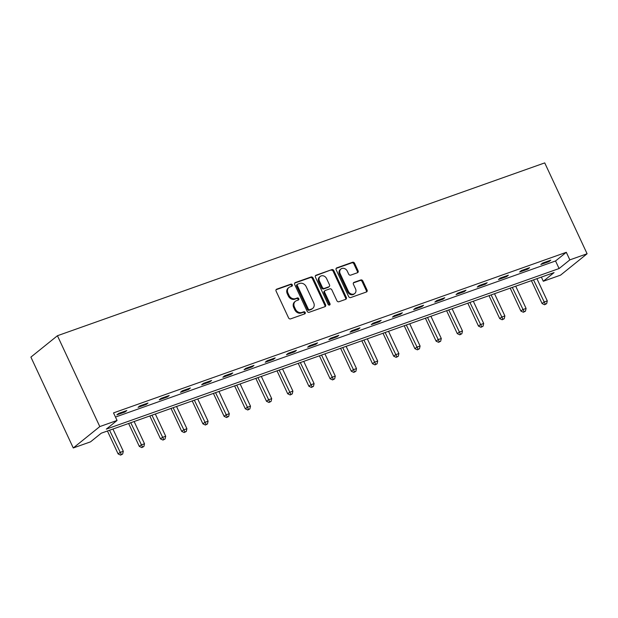 <?xml version="1.0" encoding="UTF-8"?>
<svg xmlns="http://www.w3.org/2000/svg" width="618" height="618" viewBox="0 0 618 618"><rect width="100%" height="100%" fill="white"/><g stroke="black" fill="none" stroke-linecap="round" stroke-linejoin="round"><path stroke-width="0.93" d="M292.314 284.844A1.159 0.973 51.1 0 0 290.893 284.133L276.725 289.162A1.661 1.391 51.1 0 0 276.084 291.117L288.56 317.876A1.661 1.391 51.1 0 0 290.584 318.888L304.759 313.859A1.159 0.973 51.1 0 0 303.786 311.781L301.955 312.43A5.315 4.457 51.1 0 1 295.466 309.185L294.423 306.961A5.315 4.457 51.1 0 1 295.365 301.314A5.315 4.457 51.1 0 1 296.478 300.688L298.309 300.039A1.159 0.973 51.1 0 0 297.343 297.961L295.504 298.61A5.315 4.457 51.1 0 1 289.023 295.365L287.98 293.133A5.315 4.457 51.1 0 1 288.915 287.486A5.315 4.457 51.1 0 1 290.027 286.868L291.866 286.211A1.159 0.973 51.1 0 0 292.314 284.844M291.65 286.288A1.159 0.973 51.1 0 0 290.174 284.713L276.076 289.711M304.543 313.936A1.159 0.973 51.1 0 0 303.067 312.36L301.236 313.009L301.955 312.43M298.1 300.116A1.159 0.973 51.1 0 0 296.625 298.533L294.786 299.189L295.504 298.61M357.436 272.747A1.661 1.391 51.1 0 0 358.077 270.784L354.577 263.283A1.661 1.391 51.1 0 0 352.554 262.264L336.81 267.849A1.661 1.391 51.1 0 0 336.169 269.811L348.645 296.563A1.661 1.391 51.1 0 0 350.676 297.575L366.412 291.997A1.661 1.391 51.1 0 0 367.053 290.035L362.828 280.966A1.661 1.391 51.1 0 0 360.796 279.954L354.06 282.341A1.661 1.391 51.1 0 0 353.426 284.303L355.52 288.799A4.442 3.723 51.1 0 1 354.74 293.519A4.442 3.723 51.1 0 1 348.382 291.333L340.17 273.72A4.442 3.723 51.1 0 1 340.951 268.992A4.442 3.723 51.1 0 1 347.308 271.186L348.676 274.122A1.661 1.391 51.1 0 0 350.7 275.134L357.436 272.747M115.473 417.057L555.551 260.974L566.312 252.306L569.842 259.877L587.1 253.759L544.728 162.897L57.435 335.728L30.9 357.111L73.272 447.965L90.529 441.847L101.282 433.179L554.068 272.592L543.307 281.26L560.565 275.141L587.1 253.759M566.312 252.306L113.527 412.894L117.057 420.464L99.799 426.582L57.435 335.728M313.094 277.992A1.661 1.391 51.1 0 0 311.07 276.98L295.327 282.557A1.661 1.391 51.1 0 0 294.686 284.519L307.161 311.279A1.661 1.391 51.1 0 0 309.193 312.291L324.929 306.706A1.661 1.391 51.1 0 0 325.57 304.751L313.094 277.992L312.376 278.571A1.661 1.391 51.1 0 0 310.352 277.559L294.686 283.114M316.068 275.203L331.812 269.626A1.661 1.391 51.1 0 1 333.836 270.638L346.312 297.389A1.661 1.391 51.1 0 1 345.671 299.351L338.934 301.738A1.661 1.391 51.1 0 1 336.91 300.727L331.851 289.873A1.661 1.391 51.1 0 0 329.827 288.861L325.354 290.445A1.661 1.391 51.1 0 0 324.713 292.407L329.981 303.701A1.159 0.973 51.1 0 1 328.112 304.365L315.427 277.165A1.661 1.391 51.1 0 1 316.068 275.203L315.458 275.698M116.864 414.863L125.021 411.974L126.814 410.53L118.656 413.419L116.864 414.863M138.061 407.347L146.219 404.458L148.011 403.013L139.853 405.902L138.061 407.347M159.259 399.831L167.416 396.934L169.208 395.489L161.051 398.386L159.259 399.831M180.464 392.306L188.614 389.417L190.406 387.973L182.256 390.862L180.464 392.306M201.661 384.79L209.811 381.901L211.603 380.456L203.453 383.345L201.661 384.79M222.859 377.274L231.008 374.384L232.801 372.94L224.651 375.829L222.859 377.274M244.056 369.757L252.214 366.86L254.006 365.416L245.848 368.313L244.056 369.757M265.253 362.233L273.411 359.344L275.203 357.899L267.046 360.788L265.253 362.233M286.451 354.717L294.608 351.827L296.401 350.383L288.251 353.272L286.451 354.717M307.656 347.2L315.806 344.311L317.598 342.866L309.448 345.756L307.656 347.2M328.853 339.684L337.003 336.787L338.795 335.342L330.645 338.239L328.853 339.684M350.051 332.16L358.201 329.27L359.993 327.826L351.843 330.715L350.051 332.16M371.248 324.643L379.406 321.754L381.198 320.309L373.04 323.199L371.248 324.643M392.445 317.127L400.603 314.23L402.395 312.785L394.238 315.682L392.445 317.127M413.643 309.61L421.8 306.713L423.593 305.269L415.443 308.166L413.643 309.61M434.848 302.086L442.998 299.197L444.79 297.752L436.64 300.642L434.848 302.086M456.045 294.57L464.195 291.681L465.987 290.236L457.838 293.125L456.045 294.57M477.243 287.053L485.393 284.156L487.185 282.712L479.035 285.609L477.243 287.053M498.44 279.537L506.598 276.64L508.39 275.195L500.232 278.085L498.44 279.537M519.638 272.013L527.795 269.124L529.587 267.679L521.43 270.568L519.638 272.013M540.835 264.496L548.993 261.607L550.785 260.163L542.635 263.052L540.835 264.496M541.368 277.096L543.307 281.26M117.057 420.464L106.304 429.131L559.089 268.544L569.842 259.877M99.799 426.582L73.272 447.965M555.551 260.974L559.089 268.544M125.021 411.974L124.697 411.279M146.219 404.458L145.894 403.763M167.416 396.934L167.092 396.246M188.614 389.417L188.289 388.722M209.811 381.901L209.487 381.206M231.008 374.384L230.684 373.689M252.214 366.86L251.889 366.165M273.411 359.344L273.086 358.649M294.608 351.827L294.284 351.132M315.806 344.311L315.481 343.616M337.003 336.787L336.679 336.092M358.201 329.27L357.876 328.575M379.406 321.754L379.081 321.059M400.603 314.23L400.279 313.542M421.8 306.713L421.476 306.018M442.998 299.197L442.673 298.502M464.195 291.681L463.871 290.985M485.393 284.156L485.076 283.469M506.598 276.64L506.273 275.945M527.795 269.124L527.471 268.428M548.993 261.607L548.668 260.912M288.915 287.486L288.197 288.065A5.315 4.457 51.1 0 0 287.262 293.712L287.98 293.133M294.786 299.189A5.315 4.457 51.1 0 1 288.305 295.945L287.262 293.712M295.365 301.314L294.647 301.885A5.315 4.457 51.1 0 0 293.712 307.54L294.423 306.961M301.236 313.009A5.315 4.457 51.1 0 1 294.747 309.765L293.712 307.54M324.859 306.729A1.661 1.391 51.1 0 0 324.852 305.323L312.376 278.571M297.768 284.125A1.159 0.973 51.1 0 0 297.32 285.493L308.266 308.977A1.159 0.973 51.1 0 0 309.688 309.688L311.626 309A5.315 4.457 51.1 0 0 312.739 308.382A5.315 4.457 51.1 0 0 313.674 302.735L306.188 286.675A5.315 4.457 51.1 0 0 299.699 283.438L297.768 284.125M297.049 284.697A1.159 0.973 51.1 0 0 296.601 286.072L297.32 285.493M312.739 308.382L312.02 308.961A5.315 4.457 51.1 0 1 310.908 309.579L308.969 310.267A1.159 0.973 51.1 0 1 307.555 309.556L296.601 286.072M315.427 275.759L331.812 269.626M345.601 299.375A1.661 1.391 51.1 0 0 345.593 297.969L333.117 271.217A1.661 1.391 51.1 0 0 331.094 270.197M325.006 290.638L324.288 291.217A1.661 1.391 51.1 0 0 323.994 292.986L329.263 304.28L329.981 303.701M329.332 305.122A1.159 0.973 51.1 0 0 329.263 304.28M326.598 278.618A4.442 3.723 51.1 0 0 320.248 276.424A4.442 3.723 51.1 0 0 319.46 281.144L322.357 287.355A1.661 1.391 51.1 0 0 324.38 288.367L328.853 286.783A1.661 1.391 51.1 0 0 329.494 284.821L326.598 278.618M320.248 276.424L319.529 277.003A4.442 3.723 51.1 0 0 318.749 281.723L319.46 281.144M329.201 286.59L328.482 287.169A1.661 1.391 51.1 0 1 328.135 287.362L323.67 288.946A1.661 1.391 51.1 0 1 321.638 287.934L318.749 281.723M340.951 268.992L340.232 269.572A4.442 3.723 51.1 0 0 339.452 274.292L340.17 273.72M354.74 293.519L354.021 294.098A4.442 3.723 51.1 0 1 347.664 291.912L339.452 274.292M366.343 292.02A1.661 1.391 51.1 0 0 366.335 290.614L362.109 281.545A1.661 1.391 51.1 0 0 360.085 280.533L353.419 282.897M357.366 272.77A1.661 1.391 51.1 0 0 357.358 271.364L353.859 263.855A1.661 1.391 51.1 0 0 351.835 262.843L336.169 268.405M107.432 431.001L118.123 453.929L119.915 452.484L123.306 451.279L112.939 429.046M109.541 430.252L121.313 454.524L120.595 455.103L122.673 454.045L121.313 454.524M123.306 451.279L122.673 454.045M120.595 455.103L118.123 453.929M128.629 423.485L139.32 446.412L141.113 444.968L144.512 443.763L134.137 421.522M130.746 422.727L142.511 447.007L141.792 447.586L143.87 446.52L142.511 447.007M144.512 443.763L143.87 446.52M141.792 447.586L139.32 446.412M149.826 415.96L160.518 438.888L162.31 437.444L165.709 436.238L155.342 414.006M151.943 415.211L163.708 439.491L162.99 440.062L165.068 439.004L163.708 439.491M165.709 436.238L165.068 439.004M162.99 440.062L160.518 438.888M171.024 408.444L181.715 431.372L183.507 429.927L186.906 428.722L176.539 406.49M173.14 407.695L184.906 431.967L184.187 432.546L186.265 431.488L184.906 431.967M186.906 428.722L186.265 431.488M184.187 432.546L181.715 431.372M192.221 400.928L202.913 423.855L204.705 422.411L208.104 421.206L197.737 398.973M194.338 400.178L206.103 424.45L205.392 425.03L207.463 423.971L206.103 424.45M208.104 421.206L207.463 423.971M205.392 425.03L202.913 423.855M213.419 393.411L224.11 416.339L225.902 414.894L229.301 413.689L218.934 391.449M215.535 392.654L227.308 416.934L226.59 417.513L228.668 416.447L227.308 416.934M229.301 413.689L228.668 416.447M226.59 417.513L224.11 416.339M234.624 385.887L245.315 408.815L247.107 407.37L250.499 406.165L240.132 383.933M236.74 385.138L248.506 409.41L247.787 409.989L249.865 408.931L248.506 409.41M250.499 406.165L249.865 408.931M247.787 409.989L245.315 408.815M255.821 378.37L266.512 401.298L268.305 399.854L271.704 398.649L261.329 376.416M257.938 377.621L269.703 401.893L268.984 402.472L271.063 401.414L269.703 401.893M271.704 398.649L271.063 401.414M268.984 402.472L266.512 401.298M277.019 370.854L287.71 393.782L289.502 392.337L292.901 391.132L282.534 368.9M279.135 370.105L290.9 394.377L290.182 394.956L292.26 393.898L290.9 394.377M292.901 391.132L292.26 393.898M290.182 394.956L287.71 393.782M298.216 363.33L308.907 386.265L310.7 384.821L314.099 383.616L303.732 361.375M300.333 362.581L312.098 386.86L311.379 387.44L313.457 386.374L312.098 386.86M314.099 383.616L313.457 386.374M311.379 387.44L308.907 386.265M319.413 355.813L330.105 378.741L331.897 377.297L335.296 376.092L324.929 353.859M321.53 355.064L333.295 379.336L332.584 379.916L334.655 378.857L333.295 379.336M335.296 376.092L334.655 378.857M332.584 379.916L330.105 378.741M340.611 348.297L351.302 371.225L353.094 369.78L356.493 368.575L346.126 346.343M342.727 347.548L354.5 371.82L353.782 372.399L355.86 371.341L354.5 371.82M356.493 368.575L355.86 371.341M353.782 372.399L351.302 371.225M361.816 340.781L372.507 363.708L374.299 362.264L377.691 361.059L367.324 338.826M363.932 340.031L375.698 364.303L374.979 364.883L377.057 363.824L375.698 364.303M377.691 361.059L377.057 363.824M374.979 364.883L372.507 363.708M383.013 333.256L393.705 356.192L395.497 354.747L398.896 353.542L388.521 331.302M385.13 332.507L396.895 356.787L396.177 357.358L398.255 356.3L396.895 356.787M398.896 353.542L398.255 356.3M396.177 357.358L393.705 356.192M404.211 325.74L414.902 348.668L416.694 347.223L420.093 346.018L409.726 323.786M406.327 324.991L418.092 349.263L417.374 349.842L419.452 348.784L418.092 349.263M420.093 346.018L419.452 348.784M417.374 349.842L414.902 348.668M425.408 318.224L436.099 341.151L437.892 339.707L441.291 338.502L430.924 316.269M427.525 317.474L439.29 341.746L438.571 342.326L440.649 341.267L439.29 341.746M441.291 338.502L440.649 341.267M438.571 342.326L436.099 341.151M446.605 310.707L457.297 333.635L459.089 332.19L462.488 330.985L452.121 308.753M448.722 309.95L460.487 334.23L459.777 334.809L461.847 333.743L460.487 334.23M462.488 330.985L461.847 333.743M459.777 334.809L457.297 333.635M467.803 303.183L478.494 326.111L480.294 324.666L483.685 323.461L473.318 301.229M469.919 302.434L481.692 326.713L480.974 327.285L483.052 326.227L481.692 326.713M483.685 323.461L483.052 326.227M480.974 327.285L478.494 326.111M489.008 295.667L499.699 318.594L501.492 317.15L504.883 315.945L494.516 293.712M491.125 294.917L502.89 319.189L502.171 319.769L504.249 318.71L502.89 319.189M504.883 315.945L504.249 318.71M502.171 319.769L499.699 318.594M510.205 288.15L520.897 311.078L522.689 309.633L526.088 308.428L515.713 286.196M512.322 287.401L524.087 311.673L523.369 312.252L525.447 311.194L524.087 311.673M526.088 308.428L525.447 311.194M523.369 312.252L520.897 311.078M531.403 280.634L542.094 303.562L543.886 302.117L547.285 300.912L536.918 278.672M533.519 279.877L545.285 304.156L544.566 304.736L546.644 303.67L545.285 304.156M547.285 300.912L546.644 303.67M544.566 304.736L542.094 303.562M290.174 284.713L290.893 284.133M303.067 312.36L303.786 311.781M296.625 298.533L297.343 297.961M288.305 295.945L289.023 295.365M294.747 309.765L295.466 309.185M276.107 289.657L276.725 289.162M324.852 305.323L325.57 304.751M294.716 283.052L295.327 282.557M310.352 277.559L311.07 276.98M307.555 309.556L308.266 308.977M308.969 310.267L309.688 309.688M310.908 309.579L311.626 309M333.117 271.217L333.836 270.638M345.593 297.969L346.312 297.389M323.994 292.986L324.713 292.407M321.638 287.934L322.357 287.355M323.67 288.946L324.38 288.367M328.135 287.362L328.853 286.783M347.664 291.912L348.382 291.333M353.45 282.835L354.06 282.341M360.085 280.533L360.796 279.954M362.109 281.545L362.828 280.966M366.335 290.614L367.053 290.035M336.2 268.343L336.81 267.849M351.835 262.843L352.554 262.264M353.859 263.855L354.577 263.283M357.358 271.364L358.077 270.784M296.802 284.836L297.521 284.257"/></g></svg>
